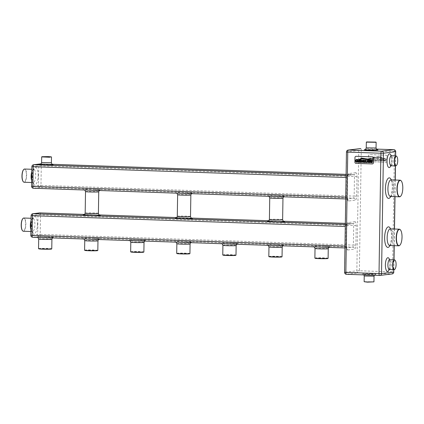 <?xml version="1.0" encoding="UTF-8"?>
<svg xmlns="http://www.w3.org/2000/svg" width="424" height="424" viewBox="0 0 424 424"><rect width="100%" height="100%" fill="white"/><g stroke="black" fill="none" stroke-linecap="round" stroke-linejoin="round"><path stroke-width="0.32" stroke-dasharray="2.12 1.59" d="M41.69 156.901L51.49 157.055M24.136 182.251A6.614 2.268 92 0 0 26.643 175.361A6.614 2.268 92 0 0 24.592 169.033M23.665 169.552A6.418 2.205 -88 0 1 26.389 175.366A6.418 2.205 -88 0 1 23.246 181.668M23.368 231.244A6.614 2.268 92 0 0 25.869 224.354A6.614 2.268 92 0 0 23.818 218.026M22.891 218.551A6.418 2.205 -88 0 1 25.62 224.36A6.418 2.205 -88 0 1 22.477 230.661M328.102 258.28A6.614 0.334 0.9 0 0 323.766 257.898A6.614 0.334 0.9 0 0 314.878 258.073M315.08 258.29A6.418 0.323 -179.1 0 1 323.697 258.105A6.418 0.323 -179.1 0 1 327.895 258.492M282.045 256.706A6.614 0.334 0.9 0 0 277.709 256.319A6.614 0.334 0.9 0 0 268.821 256.493M269.023 256.711A6.418 0.323 -179.1 0 1 277.641 256.525A6.418 0.323 -179.1 0 1 281.838 256.912M235.993 255.126A6.614 0.334 0.9 0 0 231.652 254.744A6.614 0.334 0.9 0 0 222.764 254.919M222.966 255.131A6.418 0.323 -179.1 0 1 231.584 254.946A6.418 0.323 -179.1 0 1 235.781 255.333M189.936 253.547A6.614 0.334 0.9 0 0 185.601 253.165A6.614 0.334 0.9 0 0 176.707 253.34M176.909 253.557A6.418 0.323 -179.1 0 1 185.527 253.367A6.418 0.323 -179.1 0 1 189.724 253.759M143.879 251.967A6.614 0.334 0.9 0 0 139.544 251.586A6.614 0.334 0.9 0 0 130.65 251.761M130.852 251.978A6.418 0.323 -179.1 0 1 139.469 251.792A6.418 0.323 -179.1 0 1 143.667 252.179M97.822 250.393A6.614 0.334 0.9 0 0 93.487 250.006A6.614 0.334 0.9 0 0 84.593 250.181M84.795 250.399A6.418 0.323 -179.1 0 1 93.413 250.213A6.418 0.323 -179.1 0 1 97.61 250.6M51.765 248.814A6.614 0.334 0.9 0 0 47.43 248.432A6.614 0.334 0.9 0 0 38.536 248.607M38.738 248.819A6.418 0.323 -179.1 0 1 47.355 248.634A6.418 0.323 -179.1 0 1 51.558 249.021M372.389 163.913A1.177 1.102 83 0 1 372.261 163.913L356.049 163.362A1.177 1.102 83 0 1 354.962 162.148L355.036 157.442A1.177 1.102 83 0 1 355.964 156.318M396.779 156.477A4.908 1.685 -88 0 1 397.622 160.712A4.908 1.685 -88 0 1 396.472 165.413M401.205 180.9A8.321 2.857 -88 0 1 402.683 188.155A8.321 2.857 -88 0 1 400.68 196.19M400.431 229.893A8.321 2.857 -88 0 1 401.915 237.149A8.321 2.857 -88 0 1 399.911 245.183M395.147 260.347A4.908 1.685 -88 0 1 395.99 264.581A4.908 1.685 -88 0 1 394.845 269.282M373.952 281.843L364.142 281.69M364.338 281.902L373.745 282.05M368.477 160.489L368.551 155.788A1.177 1.102 83 0 1 369.675 154.649L385.888 155.205A1.177 1.102 83 0 1 386.974 156.419L386.9 161.12A1.177 1.102 83 0 1 385.776 162.26L369.564 161.703A1.177 1.102 83 0 1 368.477 160.489L368.546 160.479A1.177 1.102 -97 0 0 369.633 161.698L385.845 162.249A1.177 1.102 -97 0 0 386.969 161.115L387.043 156.408A1.177 1.102 -97 0 0 385.957 155.195L369.744 154.638A1.177 1.102 -97 0 0 368.62 155.778L368.546 160.479M373.512 159.965L373.772 160.511L372.664 160.675L371.906 160.458L371.625 159.901L371.917 159.371L373.205 159.164L372.776 158.724L371.933 159.064L371.684 158.528L372.813 158.306L373.486 158.507L373.703 159.392L372.145 159.959L372.701 160.261L373.586 159.943L373.798 160.505L372.691 160.669L371.938 160.452L371.652 159.896L371.943 159.371L373.332 159.021L372.802 158.719L371.959 159.064L371.71 158.523L372.786 158.311L373.459 158.512L373.676 159.398L372.118 159.965L372.675 160.261L373.539 159.965M372.802 158.719L372.346 158.777L372.802 158.719M372.844 159.212L373.231 159.159L372.844 159.212M371.943 159.371L372.542 159.228L371.943 159.371M373.014 160.659L372.664 160.675L373.014 160.659M372.701 160.261L373.168 160.208L372.701 160.261M373.284 159.694L372.887 159.737L373.284 159.694M372.399 158.348L372.813 158.306L372.399 158.348M374.101 158.401L374.816 158.422L374.699 160.012L375.251 160.33L375.818 160.049L375.749 158.459L376.507 158.481L376.284 160.341L375.267 160.76L374.344 160.42L374.201 159.811L374.074 158.401L374.816 158.422M374.784 158.428L374.668 160.018L375.224 160.33L375.791 160.055L375.722 158.459L376.48 158.486L376.258 160.346L375.24 160.765L374.318 160.426L374.101 158.459M375.251 160.33L375.706 160.214L375.251 160.33M381.801 160.934L380.052 160.818L379.401 159.716L379.968 158.703L381.839 158.666L381.801 160.934L380.026 160.818L379.374 159.721L379.941 158.709L381.812 158.666L381.801 160.876M379.968 158.703L380.582 158.624L379.968 158.703M384.287 160.548L385.4 160.394L385.708 159.694L385.416 158.958L384.743 158.693L383.858 159.079L383.619 158.38L384.769 158.221L385.882 158.64L386.317 159.716L385.798 160.813L384.764 161.083L383.333 160.585L383.349 159.609L384.78 159.525L384.775 160.171L383.937 160.012L383.927 160.389L384.685 160.617L385.427 160.389L385.734 159.694L385.442 158.958L384.769 158.687L383.932 158.958M383.906 158.963L383.534 158.412L384.738 158.226L385.856 158.645L386.291 159.716L385.771 160.818L384.738 161.088L383.307 160.59L383.322 159.609L384.722 159.525M385.114 161.072L384.738 161.088L385.114 161.072M384.345 158.247L384.769 158.221L384.345 158.247M384.769 158.687L384.319 158.746L384.769 158.687M379.766 156.62L382.914 158.21L379.459 156.779L374.101 157.373L370.502 156.567L374.053 157.145L379.793 156.615L382.888 158.21L379.432 156.779L374.074 157.378L370.475 156.567L374.053 157.145L379.793 156.615M382.082 158.247L379.326 157.383L372.399 157.702L379.411 157.182L382.056 158.253L379.3 157.383L372.373 157.707L379.385 157.182L382.098 158.253M382.209 158.677L382.967 158.762L382.93 160.972L382.178 160.95L382.183 158.682L382.967 158.703M377.487 160.505L377.524 160.791L376.623 160.76L377.371 159.827L376.782 159.154L377.021 158.634L379.093 158.571L379.056 160.839L378.298 160.818L378.436 159.885L377.927 159.869L377.493 160.791L376.597 160.76L377.344 159.832L376.751 159.154L377.249 158.539L379.061 158.576L379.029 160.844L378.272 160.818L378.409 159.89L377.901 159.874L377.461 160.511M377.275 158.539L377.694 158.523L377.275 158.539M371.106 159.885L371.318 160.447L369.505 160.373L369.32 159.477L370.899 158.942L370.369 158.645L369.532 158.984L369.283 158.444L370.406 158.226L371.085 158.428L371.302 159.313L369.744 159.88L370.3 160.177L371.186 159.864L371.392 160.426L369.532 160.373L369.346 159.477L370.931 158.942L370.401 158.64L369.558 158.979L369.309 158.444L369.972 158.269L371.058 158.433L371.35 159.011L371.079 159.53L369.717 159.885L370.274 160.182L371.132 159.88M370.401 158.64L369.94 158.693L370.401 158.64M370.444 159.133L370.825 159.079L370.444 159.133M369.537 159.286L370.141 159.143L369.537 159.286M370.613 160.574L370.263 160.595L370.613 160.574M370.3 160.177L370.762 160.129L370.3 160.177M370.883 159.615L370.486 159.657L370.883 159.615M369.998 158.263L370.406 158.226L369.998 158.263M384.754 159.53L384.775 160.171M384.685 160.171L383.937 160.012M383.906 160.018L383.927 160.389M383.9 160.394L384.261 160.548M382.941 158.709L382.904 160.977L382.151 160.95L382.209 158.735M381.149 160.505L380.063 160.288L379.893 159.737L380.296 159.074L381.171 159.058L381.176 160.5L380.089 160.283L380.105 159.201L381.197 159.053L381.176 160.5M380.296 159.074L380.651 159.037L380.296 159.074M378.415 159.477L377.387 159.403L377.657 158.936L378.425 158.963L378.441 159.477L377.413 159.398L377.387 158.984L378.452 158.963L378.441 159.477M377.36 158.984L377.683 158.936L377.36 158.984M375.977 160.643L375.24 160.765L375.977 160.643M366.336 142.141L376.136 142.294M362.022 158.147L369.384 159.095M371.297 158.703L369.156 159.281M358.837 159.53L361.699 158.38M361.826 158.772L368.885 159.811M359.685 159.62L361.752 158.984M356.944 160.712L358.402 160.887L358.386 161.867L356.944 162.27M356.669 159.424L358.227 159.678L357.909 160.33M357.008 159.874L356.33 160.092L356.017 160.813L356.298 161.528L357.432 161.761M358.784 160.018L359.568 160.039L359.435 162.191M361.63 162.323L361.158 162.366L362.006 162.138L362.255 160.717L361.81 160.219L359.912 160.055M361.64 161.788L360.543 161.931L360.57 160.484M363.299 161.507L363.315 162.328M365.08 162.498L364.37 161.518L364.979 160.882L364.757 160.352L362.663 160.15M364.338 161.088L363.304 161.094L363.315 160.579M366.94 160.293L367.677 160.314L367.534 161.719L367.37 162.318L366.437 162.593M365.244 160.235L366.029 160.261L366.018 162.016L366.924 162.048M369.765 161.125L369.988 160.579M368.965 160.728L368.525 161.136L369.802 161.433L370.078 161.979L369.776 162.514L369.013 162.684L369.749 162.519M368.138 161.904L369.378 162.228M368.944 160.314L368.286 160.468L370.014 160.574M371.366 160.807L370.926 161.215L372.208 161.512L372.479 162.058L372.177 162.599L371.419 162.763L372.15 162.599M370.539 161.989L371.784 162.307M371.344 160.399L370.693 160.548L372.463 160.685L372.198 161.205M51.41 162.752L41.594 162.599M40.317 164.385A6.869 0.35 -179.1 0 1 49.179 164.358A6.869 0.35 -179.1 0 1 52.92 164.857M346.09 175.43L353.823 174.635L346.111 174.37L353.86 174.635A1.961 0.673 92 0 0 353.823 174.635A1.961 1.839 -97 0 0 355.699 172.738A3.927 1.346 -88 0 1 356.987 176.495L356.679 196.089A3.927 1.346 -88 0 1 355.264 200.176A1.961 1.839 -97 0 0 353.457 198.151L345.724 198.946M41.054 163.913L52.136 164.295L41.049 163.918M31.89 166.659L38.764 165.8L38.457 185.399L31.699 186.226L32.007 166.627A1.961 1.839 83 0 1 33.613 164.745M40.37 163.913A1.961 1.839 -97 0 0 38.764 165.8L354.469 176.511L354.162 196.111L40.974 185.378L41.287 165.779A1.961 0.673 92 0 0 40.715 163.908M38.187 175.653A8.575 2.942 92 0 0 35.367 167.448A8.575 2.942 92 0 0 32.282 176.373A8.575 2.942 92 0 0 35.097 184.578A8.575 2.942 92 0 0 38.187 175.653M31.811 171.609A6.614 2.268 -88 0 1 33.618 169.34A6.614 2.268 -88 0 1 35.669 175.674A6.614 2.268 -88 0 1 33.162 182.559A6.614 2.268 -88 0 1 31.668 180.698M31.583 186.258L31.699 186.226A1.961 1.839 83 0 0 33.512 188.251L40.269 187.424A1.961 0.673 92 0 0 40.974 185.378L38.457 185.399A1.961 1.839 -97 0 0 40.269 187.424L353.457 198.151A1.961 0.673 92 0 0 354.162 196.111L356.679 196.089M345.751 197.091L346.053 197.102L346.36 177.508L346.058 177.497M279.337 195.681A8.575 0.435 0.9 0 0 268.334 195.766A8.575 0.435 0.9 0 0 273.432 196.402A8.575 0.435 0.9 0 0 284.435 196.317A8.575 0.435 0.9 0 0 279.337 195.681M187.228 192.523A8.575 0.435 0.9 0 0 176.22 192.607A8.575 0.435 0.9 0 0 181.318 193.249A8.575 0.435 0.9 0 0 192.321 193.164A8.575 0.435 0.9 0 0 187.228 192.523M95.114 189.369A8.575 0.435 0.9 0 0 84.106 189.454A8.575 0.435 0.9 0 0 89.204 190.09A8.575 0.435 0.9 0 0 100.207 190.005A8.575 0.435 0.9 0 0 95.114 189.369M85.516 191.584A6.614 0.334 -179.1 0 1 94.404 191.41A6.614 0.334 -179.1 0 1 98.739 191.791M177.63 194.743A6.614 0.334 -179.1 0 1 186.518 194.568A6.614 0.334 -179.1 0 1 190.853 194.95M269.743 197.897A6.614 0.334 -179.1 0 1 278.632 197.722A6.614 0.334 -179.1 0 1 282.967 198.103M282.628 219.664A6.614 0.334 0.9 0 0 278.292 219.282A6.614 0.334 0.9 0 0 269.404 219.457M268.175 221.217A8.575 0.435 -179.1 0 1 278.939 221.158A8.575 0.435 -179.1 0 1 283.799 221.461M176.061 218.063A8.575 0.435 -179.1 0 1 186.825 218A8.575 0.435 -179.1 0 1 191.69 218.307M83.947 214.904A8.575 0.435 -179.1 0 1 94.711 214.846A8.575 0.435 -179.1 0 1 99.576 215.148M345.322 224.423L353.054 223.628L345.337 223.369L353.091 223.628A1.961 0.673 92 0 0 353.054 223.628A1.961 1.839 -97 0 0 354.93 221.736A3.927 1.346 -88 0 1 356.218 225.489L355.911 245.088A3.927 1.346 -88 0 1 354.496 249.169A1.961 1.839 -97 0 0 352.683 247.15L345.889 247.976A1.961 0.673 92 0 0 345.926 247.976A1.961 1.839 -97 0 1 347.738 250.001A3.927 1.346 -88 0 1 346.45 246.243L345.284 246.1L345.592 226.501L345.29 226.49M283.407 221.243L268.885 220.745L283.402 221.243M191.293 218.09L176.771 217.592L191.288 218.084M99.179 214.931L84.657 214.433L99.179 214.926M98.4 213.352A6.614 0.334 0.9 0 0 94.064 212.97A6.614 0.334 0.9 0 0 85.176 213.145M190.514 216.505A6.614 0.334 0.9 0 0 186.178 216.123A6.614 0.334 0.9 0 0 177.29 216.298M31.116 215.657L37.996 214.793L37.688 234.393L30.931 235.219L31.238 215.625A1.961 1.839 83 0 1 32.844 213.738M39.602 212.912A1.961 1.839 -97 0 0 37.996 214.793L353.701 225.51L353.393 245.104L40.206 234.371L40.513 214.777A1.961 0.673 92 0 0 39.941 212.901M37.418 224.646A8.575 2.942 92 0 0 34.598 216.447A8.575 2.942 92 0 0 31.509 225.372A8.575 2.942 92 0 0 34.328 233.571A8.575 2.942 92 0 0 37.418 224.646M31.042 220.602A6.614 2.268 -88 0 1 32.849 218.334A6.614 2.268 -88 0 1 34.901 224.667A6.614 2.268 -88 0 1 32.394 231.557A6.614 2.268 -88 0 1 30.899 229.691M30.809 235.251L30.931 235.219A1.961 1.839 83 0 0 32.743 237.244L39.501 236.417A1.961 0.673 92 0 0 40.206 234.371L37.688 234.393A1.961 1.839 -97 0 0 39.501 236.417L352.683 247.15A1.961 0.673 92 0 0 353.393 245.104L355.911 245.088M344.982 246.09L345.284 246.1A1.961 0.673 92 0 0 345.889 247.976L346.89 248.453L346.567 246.212L346.758 226.649L346.45 246.243M324.625 246.254A8.575 0.435 0.9 0 0 313.622 246.339A8.575 0.435 0.9 0 0 318.721 246.975A8.575 0.435 0.9 0 0 329.724 246.89A8.575 0.435 0.9 0 0 324.625 246.254M278.568 244.674A8.575 0.435 0.9 0 0 267.565 244.759A8.575 0.435 0.9 0 0 272.664 245.401A8.575 0.435 0.9 0 0 283.667 245.311A8.575 0.435 0.9 0 0 278.568 244.674M232.511 243.095A8.575 0.435 0.9 0 0 221.508 243.185A8.575 0.435 0.9 0 0 226.607 243.821A8.575 0.435 0.9 0 0 237.61 243.736A8.575 0.435 0.9 0 0 232.511 243.095M186.454 241.521A8.575 0.435 0.9 0 0 175.451 241.606A8.575 0.435 0.9 0 0 180.55 242.242A8.575 0.435 0.9 0 0 191.553 242.157A8.575 0.435 0.9 0 0 186.454 241.521M140.397 239.942A8.575 0.435 0.9 0 0 129.394 240.026A8.575 0.435 0.9 0 0 134.493 240.662A8.575 0.435 0.9 0 0 145.496 240.578A8.575 0.435 0.9 0 0 140.397 239.942M94.34 238.362A8.575 0.435 0.9 0 0 83.337 238.447A8.575 0.435 0.9 0 0 88.436 239.088A8.575 0.435 0.9 0 0 99.439 238.998A8.575 0.435 0.9 0 0 94.34 238.362M48.288 236.783A8.575 0.435 0.9 0 0 37.28 236.868A8.575 0.435 0.9 0 0 42.379 237.509A8.575 0.435 0.9 0 0 53.382 237.424A8.575 0.435 0.9 0 0 48.288 236.783M38.69 239.004A6.614 0.334 -179.1 0 1 47.578 238.829A6.614 0.334 -179.1 0 1 51.914 239.21M84.747 240.578A6.614 0.334 -179.1 0 1 93.635 240.403A6.614 0.334 -179.1 0 1 97.971 240.79M130.804 242.157A6.614 0.334 -179.1 0 1 139.692 241.982A6.614 0.334 -179.1 0 1 144.028 242.364M176.861 243.736A6.614 0.334 -179.1 0 1 185.749 243.562A6.614 0.334 -179.1 0 1 190.084 243.943M222.913 245.316A6.614 0.334 -179.1 0 1 231.806 245.141A6.614 0.334 -179.1 0 1 236.142 245.523M268.97 246.895A6.614 0.334 -179.1 0 1 277.863 246.715A6.614 0.334 -179.1 0 1 282.199 247.102M315.027 248.469A6.614 0.334 -179.1 0 1 323.92 248.294A6.614 0.334 -179.1 0 1 328.256 248.676M356.218 225.489L353.701 225.51A1.961 0.673 92 0 0 353.091 223.628L346.567 224.444A1.961 1.839 -97 0 1 346.297 224.46A1.961 0.673 92 0 0 345.592 226.501L346.874 226.612L347.362 224.052L346.567 224.444A1.961 1.839 -97 0 0 348.168 222.563L354.93 221.736M348.507 201.002A3.927 1.346 -88 0 1 347.219 197.25L346.053 197.102A1.961 0.673 92 0 0 346.662 198.983A1.961 0.673 92 0 0 346.7 198.983A1.961 1.839 -97 0 1 348.507 201.002L355.264 200.176M355.699 172.738L348.941 173.564A3.927 1.346 -88 0 0 347.526 177.651L347.219 197.25M360.692 148.564A1.961 0.673 -88 0 1 361.264 150.441L394.426 151.575L392.534 271.906L359.372 270.772L361.264 150.441L358.746 150.456L356.854 270.788L344.691 272.282L346.583 151.946L358.746 150.456A1.961 1.839 83 0 1 360.347 148.575M347.738 250.001L354.496 249.169M346.758 226.649A3.927 1.346 -88 0 1 348.168 222.563M344.569 272.314L344.691 272.282A1.961 1.839 83 0 0 346.503 274.301L358.667 272.812L391.829 273.946L379.591 275.436M348.184 150.064A1.961 1.839 83 0 0 346.583 151.946L346.461 151.983M393.737 269.68L393.891 259.87M394.113 245.66L394.378 229.013M394.887 196.662L395.147 180.02M395.369 165.811L395.523 156M391.304 179.887A10.282 3.53 -88 0 1 392.491 187.7A10.282 3.53 -88 0 1 390.737 196.519M390.536 228.886A10.282 3.53 -88 0 1 391.718 236.693A10.282 3.53 -88 0 1 389.969 245.517M391.193 155.831A6.869 2.359 -88 0 1 391.744 160.404A6.869 2.359 -88 0 1 390.854 165.673M389.561 259.7A6.869 2.359 -88 0 1 390.112 264.274A6.869 2.359 -88 0 1 389.221 269.542M389.423 269.531A4.908 1.685 92 0 0 391.278 264.422A4.908 1.685 92 0 0 389.757 259.727M391.145 165.657A4.908 1.685 92 0 0 392.91 160.553A4.908 1.685 92 0 0 391.479 155.868M389.736 245.507A8.321 2.857 92 0 0 392.889 236.841A8.321 2.857 92 0 0 390.308 228.875M390.504 196.513A8.321 2.857 92 0 0 393.658 187.848A8.321 2.857 92 0 0 391.076 179.882M371.53 273.835A6.869 0.35 0.9 0 0 362.716 273.904A6.869 0.35 0.9 0 0 366.797 274.413A6.869 0.35 0.9 0 0 375.611 274.344A6.869 0.35 0.9 0 0 371.53 273.835M364.227 276.008L374.042 276.162M392.099 273.936A1.961 1.839 83 0 1 391.829 273.946A1.961 0.673 -88 0 0 392.534 271.906L393.822 272.017M364.958 149.624A6.869 0.35 -179.1 0 1 373.48 149.587A6.869 0.35 -179.1 0 1 377.281 149.815M376.38 149.1L366.002 148.744L376.38 149.1M376.051 147.992L366.241 147.838M393.864 149.704A1.961 0.673 -88 0 1 394.426 151.575M358.667 272.812A1.961 1.839 83 0 1 356.854 270.788L359.372 270.772A1.961 0.673 -88 0 1 358.667 272.812M348.941 173.564A1.961 1.839 -97 0 1 347.065 175.462A1.961 0.673 92 0 0 346.36 177.508L347.526 177.651M356.987 176.495L354.469 176.511A1.961 0.673 92 0 0 353.86 174.635L347.336 175.451L348.136 175.059L347.648 177.619L347.341 197.218L347.659 199.455L345.724 198.951M31.641 182.506L33.607 182.702C33.199 183.142 32.796 181.022 32.399 176.342C32.727 169.982 34.095 169.309 34.068 169.229L31.848 169.282M99.258 190.503L100.091 189.994L89.241 190.09L84.222 189.745L84.742 190.01M191.372 193.662L192.204 193.153L176.856 193.164M283.486 196.816L284.319 196.307L273.469 196.402L268.45 196.058L268.97 196.323M283.921 221.503L278.902 221.158L268.053 221.254M99.698 215.191L94.674 214.846L83.825 214.942M191.807 218.344L175.939 218.095M30.867 231.504L32.839 231.695C32.431 232.135 32.028 230.015 31.63 225.34C31.959 218.98 33.326 218.302 33.3 218.228L31.079 218.275M52.433 237.922L53.265 237.413L37.916 237.424M98.49 239.502L99.322 238.988L88.473 239.083L83.454 238.739L83.973 239.004M144.547 241.076L145.379 240.567L134.53 240.662L129.511 240.318L130.03 240.583M190.604 242.655L191.436 242.146L176.087 242.157M236.661 244.235L237.493 243.726L222.139 243.736M282.718 245.814L283.55 245.3L272.701 245.395L267.677 245.051L268.196 245.316M328.77 247.393L329.607 246.879L318.758 246.975L313.734 246.63L314.253 246.895M388.792 269.712C389.036 270.337 389.433 268.535 389.995 264.306C389.693 260.733 389.407 259.133 389.142 259.504M390.425 165.842C390.668 166.468 391.066 164.666 391.622 160.442C391.326 156.864 391.039 155.263 390.774 155.635M389.433 245.57C388.946 245.316 390.785 246.954 391.601 236.725C391.368 228.319 389.55 228.711 390.006 228.796M390.202 196.572C389.714 196.317 391.553 197.96 392.37 187.731C392.136 179.326 390.319 179.718 390.774 179.797M374.281 275.256L375.436 274.344L362.891 274.148L363.903 274.9M395.645 156L395.491 165.816M395.269 180.025L395.004 196.667M394.495 229.018L394.235 245.66M394.013 259.87L393.859 269.685M377.392 149.852L364.847 149.656M51.935 164.517L40.291 164.401"/><path stroke-width="0.64" d="M48.214 156.594L41.891 156.71L49.385 157.028L51.299 156.853L48.214 156.594M51.299 156.853L49.401 157.24L41.69 156.901L41.594 162.599L51.41 162.752C51.908 164.247 52.353 164.867 52.746 164.613L51.935 164.517M31.848 169.282L24.592 169.033A6.614 2.268 92 0 0 23.744 169.462A6.614 2.268 92 0 0 22.085 175.918A6.614 2.268 92 0 0 23.325 181.763A6.614 2.268 92 0 0 24.136 182.251L31.641 182.506M23.246 181.668A6.418 2.205 -88 0 1 23.172 181.578A6.418 2.205 -88 0 1 21.969 175.907A6.418 2.205 -88 0 1 23.58 169.637A6.418 2.205 -88 0 1 23.665 169.552M31.079 218.275L23.818 218.026A6.614 2.268 92 0 0 22.976 218.455A6.614 2.268 92 0 0 21.317 224.916A6.614 2.268 92 0 0 22.557 230.762A6.614 2.268 92 0 0 23.368 231.244L30.867 231.504M22.477 230.661A6.418 2.205 -88 0 1 22.403 230.571A6.418 2.205 -88 0 1 21.2 224.9A6.418 2.205 -88 0 1 22.811 218.63A6.418 2.205 -88 0 1 22.891 218.551M319.214 258.454A6.614 0.334 0.9 0 0 328.096 258.301A6.614 0.334 0.9 0 0 328.102 258.28L328.256 248.676A6.614 0.334 -179.1 0 1 319.362 248.856A6.614 0.334 -179.1 0 1 315.027 248.469L314.878 258.073A6.614 0.334 0.9 0 0 314.884 258.089A6.614 0.334 0.9 0 0 319.214 258.454M328.096 258.301L327.895 258.492A6.418 0.323 -179.1 0 1 319.277 258.645A6.418 0.323 -179.1 0 1 315.08 258.29L314.884 258.089M273.157 256.88A6.614 0.334 0.9 0 0 282.039 256.721A6.614 0.334 0.9 0 0 282.045 256.706L282.199 247.102A6.614 0.334 -179.1 0 1 273.305 247.277A6.614 0.334 -179.1 0 1 268.97 246.895L268.821 256.493A6.614 0.334 0.9 0 0 268.832 256.515A6.614 0.334 0.9 0 0 273.157 256.88M282.039 256.721L281.838 256.912A6.418 0.323 -179.1 0 1 273.22 257.066A6.418 0.323 -179.1 0 1 269.023 256.711L268.832 256.515M227.1 255.301A6.614 0.334 0.9 0 0 235.983 255.142A6.614 0.334 0.9 0 0 235.993 255.126L236.142 245.523A6.614 0.334 -179.1 0 1 227.253 245.697A6.614 0.334 -179.1 0 1 222.913 245.316L222.764 254.919A6.614 0.334 0.9 0 0 222.775 254.935A6.614 0.334 0.9 0 0 227.1 255.301M235.983 255.142L235.781 255.333A6.418 0.323 -179.1 0 1 227.163 255.487A6.418 0.323 -179.1 0 1 222.966 255.131L222.775 254.935M181.043 253.722A6.614 0.334 0.9 0 0 189.926 253.563A6.614 0.334 0.9 0 0 189.936 253.547L190.084 243.943A6.614 0.334 -179.1 0 1 181.196 244.118A6.614 0.334 -179.1 0 1 176.861 243.736L176.707 253.34A6.614 0.334 0.9 0 0 176.718 253.356A6.614 0.334 0.9 0 0 181.043 253.722M189.926 253.563L189.724 253.759A6.418 0.323 -179.1 0 1 181.106 253.912A6.418 0.323 -179.1 0 1 176.909 253.557L176.718 253.356M134.986 252.142A6.614 0.334 0.9 0 0 143.869 251.983A6.614 0.334 0.9 0 0 143.879 251.967L144.028 242.364A6.614 0.334 -179.1 0 1 135.139 242.539A6.614 0.334 -179.1 0 1 130.804 242.157L130.65 251.761A6.614 0.334 0.9 0 0 130.661 251.777A6.614 0.334 0.9 0 0 134.986 252.142M143.869 251.983L143.667 252.179A6.418 0.323 -179.1 0 1 135.049 252.333A6.418 0.323 -179.1 0 1 130.852 251.978L130.661 251.777M88.929 250.568A6.614 0.334 0.9 0 0 97.812 250.409A6.614 0.334 0.9 0 0 97.822 250.393L97.971 240.79A6.614 0.334 -179.1 0 1 89.082 240.964A6.614 0.334 -179.1 0 1 84.747 240.578L84.593 250.181A6.614 0.334 0.9 0 0 84.604 250.202A6.614 0.334 0.9 0 0 88.929 250.568M97.812 250.409L97.61 250.6A6.418 0.323 -179.1 0 1 88.992 250.754A6.418 0.323 -179.1 0 1 84.795 250.399L84.604 250.202M42.872 248.989A6.614 0.334 0.9 0 0 51.755 248.83A6.614 0.334 0.9 0 0 51.765 248.814L51.914 239.21A6.614 0.334 -179.1 0 1 43.025 239.385A6.614 0.334 -179.1 0 1 38.69 239.004L38.536 248.607A6.614 0.334 0.9 0 0 38.547 248.623A6.614 0.334 0.9 0 0 42.872 248.989M51.755 248.83L51.558 249.021A6.418 0.323 -179.1 0 1 42.935 249.174A6.418 0.323 -179.1 0 1 38.738 248.819L38.547 248.623M355.964 156.318A1.177 1.102 83 0 1 356.16 156.302L372.373 156.859A1.177 1.102 83 0 1 373.459 158.073L373.385 162.779A1.177 1.102 83 0 1 372.389 163.913M354.968 157.452A1.177 1.102 83 0 1 356.091 156.313L372.304 156.869A1.177 1.102 83 0 1 373.39 158.083L373.316 162.784A1.177 1.102 83 0 1 372.192 163.924L355.98 163.367A1.177 1.102 83 0 1 354.893 162.154L354.968 157.452M372.171 161.21L371.339 160.813L370.804 161.078L372.367 161.719L372.15 162.599L370.338 162.551L370.518 161.979L371.392 162.355L371.959 162.095L370.603 161.65L370.353 161.115L370.666 160.553L371.344 160.399L372.436 160.691L372.171 161.21L371.011 160.855M372.15 162.599L370.338 162.551M371.392 162.355L371.848 161.915L370.634 161.645L370.38 161.109L370.693 160.548L371.371 160.394M370.693 160.548L371.344 160.399M369.765 161.125L368.938 160.728L368.398 160.993L369.961 161.634L369.749 162.519L367.889 162.445L368.117 161.899L368.991 162.275L369.553 162.016L368.202 161.565L367.953 161.03L368.26 160.468L369.988 160.579L369.765 161.125M369.776 161.109L368.61 160.77M369.749 162.519L367.937 162.466M368.991 162.275L369.447 161.836L368.228 161.565L367.979 161.025L368.286 160.468L368.97 160.314M368.286 160.468L368.944 160.314M360.002 162.122L359.912 160.055L361.778 160.219L362.319 161.274L361.63 162.323L359.881 162.323L359.939 160.055M361.63 162.323L360.029 162.116M362.022 158.147L367.709 159.064L371.291 158.703L369.156 159.281L362.35 158.332L358.852 159.525L361.82 158.168M369.384 159.095L371.302 158.735M358.852 159.525L362.048 158.147M369.373 159.742L362.467 158.942L359.685 159.62L361.799 158.777L368.885 159.811M359.685 159.62L361.815 158.777M357.814 160.203L357.008 159.874L356.303 160.097L355.99 160.813L356.271 161.533L356.981 161.804L357.771 161.634L357.776 161.258L356.934 161.358L356.944 160.712L358.375 160.892L358.36 161.873L356.918 162.27L355.89 161.926L355.407 160.797L355.874 159.753L357.003 159.408L358.201 159.678L357.882 160.33L357.008 159.874L356.33 160.092M356.944 162.27L355.916 161.926L355.434 160.791L355.9 159.753L357.029 159.408M356.669 159.424L357.003 159.408M356.981 161.804L357.798 161.629L357.803 161.252L357.135 161.237M359.414 160.246L359.504 162.312L358.746 162.286L358.784 160.018L359.414 160.246M363.273 161.507L363.379 162.445L362.626 162.418L362.663 160.15L364.73 160.357L364.953 160.887L364.338 161.523L365.053 162.503L364.158 162.472L363.787 161.528L363.273 161.507L363.813 161.523L364.184 162.466L365.053 162.498M367.523 160.521L367.343 162.323L365.679 162.424L365.244 160.235L366.002 160.261L365.886 161.851L366.442 162.169L367.004 161.888L366.94 160.293L367.523 160.521M366.765 162.583L365.435 162.106L365.271 160.24M366.442 162.169L367.03 161.883L366.967 160.298M396.472 165.413A4.908 1.685 -88 0 1 396.392 165.508A4.908 1.685 -88 0 1 395.857 165.821A4.908 1.685 -88 0 1 395.762 165.826A4.908 1.685 -88 0 1 394.241 161.131A4.908 1.685 -88 0 1 396.011 156.021A4.908 1.685 -88 0 1 396.101 156.016A4.908 1.685 -88 0 1 396.705 156.377A4.908 1.685 -88 0 1 396.779 156.477M397.739 160.728A4.712 1.617 92 0 0 396.859 156.567A4.712 1.617 92 0 0 394.495 161.125A4.712 1.617 92 0 0 396.557 165.328A4.712 1.617 92 0 0 397.739 160.728M400.68 196.19A8.321 2.857 -88 0 1 400.595 196.286A8.321 2.857 -88 0 1 399.535 196.821A8.321 2.857 -88 0 1 396.954 188.855A8.321 2.857 -88 0 1 400.102 180.189A8.321 2.857 -88 0 1 401.125 180.799A8.321 2.857 -88 0 1 401.205 180.9M402.8 188.171A8.125 2.788 92 0 0 401.279 180.99A8.125 2.788 92 0 0 397.203 188.855A8.125 2.788 92 0 0 400.76 196.105A8.125 2.788 92 0 0 402.8 188.171M399.911 245.183A8.321 2.857 -88 0 1 399.827 245.279A8.321 2.857 -88 0 1 398.761 245.819A8.321 2.857 -88 0 1 396.18 237.853A8.321 2.857 -88 0 1 399.334 229.183A8.321 2.857 -88 0 1 400.357 229.797A8.321 2.857 -88 0 1 400.431 229.893M402.031 237.164A8.125 2.788 92 0 0 400.51 229.983A8.125 2.788 92 0 0 396.435 237.848A8.125 2.788 92 0 0 399.991 245.099A8.125 2.788 92 0 0 402.031 237.164M394.845 269.282A4.908 1.685 -88 0 1 394.76 269.378A4.908 1.685 -88 0 1 394.135 269.696A4.908 1.685 -88 0 1 392.613 265A4.908 1.685 -88 0 1 394.468 259.886A4.908 1.685 -88 0 1 395.073 260.246A4.908 1.685 -88 0 1 395.147 260.347M396.106 264.597A4.712 1.617 92 0 0 395.226 260.437A4.712 1.617 92 0 0 392.863 264.995A4.712 1.617 92 0 0 394.924 269.198A4.712 1.617 92 0 0 396.106 264.597M367.354 281.976L373.947 281.859L374.042 276.162L364.227 276.008L364.147 281.706L367.354 281.976M373.947 281.859L367.423 282.161L364.147 281.706M375.945 142.098L366.537 141.95L376.141 142.31L366.336 142.141L366.241 147.838L376.051 147.992C376.549 149.487 377 150.107 377.392 149.852M367.682 159.292L361.683 158.38M369.166 159.276L367.709 159.292M369.399 159.737L361.736 158.984M356.997 161.358L356.971 160.712M357.008 161.798L357.432 161.761L357.008 161.798M359.504 162.307L358.773 162.281L358.81 160.018M361.656 162.323L361.158 162.366M361.116 160.505L361.826 161.252L361.64 161.788L360.517 161.936L360.543 160.489L361.63 160.707L361.614 161.788L361.062 161.952M360.543 160.489L361.084 160.505M363.379 162.44L362.653 162.413L362.69 160.15M364.084 160.606L364.46 160.876L364.046 161.125L363.278 161.099L363.289 160.585L364.349 160.675L364.046 161.125M363.289 160.585L364.057 160.606M366.781 162.583L366.437 162.593M366.469 162.164L366.924 162.048L366.469 162.164M368.965 160.728L368.636 160.77L368.965 160.728M369.776 162.514L369.013 162.684M367.942 162.456L368.138 161.904M369.018 162.27L369.378 162.228L369.018 162.27M372.177 162.599L371.419 162.763M370.348 162.535L370.539 161.989M371.419 162.355L371.784 162.307L371.419 162.355M52.92 164.857A6.869 0.35 -179.1 0 1 44.107 164.925A6.869 0.35 -179.1 0 1 40.026 164.411A6.869 0.35 -179.1 0 1 40.317 164.385M41.049 163.918L33.883 164.729L346.09 175.43M346.111 174.37L52.136 164.3L346.111 174.37M40.715 163.908A1.961 0.673 92 0 0 40.678 163.903A1.961 0.673 92 0 0 40.64 163.903A1.961 1.839 -97 0 0 40.37 163.913L33.613 164.745A1.961 1.839 83 0 1 33.883 164.729A1.961 0.673 92 0 0 33.173 166.775L32.865 186.374L345.751 197.091M31.668 180.698A6.614 2.268 -88 0 1 31.111 176.23A6.614 2.268 -88 0 1 31.811 171.609M346.058 177.497L31.89 166.659L31.583 186.258L32.865 186.374A1.961 0.673 92 0 0 33.475 188.251A1.961 0.673 92 0 0 33.512 188.251L345.724 198.946M99.258 190.503L98.739 191.791A6.614 0.334 -179.1 0 1 89.851 191.966A6.614 0.334 -179.1 0 1 85.516 191.584L85.176 213.145A6.614 0.334 0.9 0 0 89.512 213.526A6.614 0.334 0.9 0 0 98.4 213.352C98.962 214.878 99.396 215.487 99.698 215.191M191.372 193.662L190.853 194.95A6.614 0.334 -179.1 0 1 181.965 195.125A6.614 0.334 -179.1 0 1 177.63 194.743L177.29 216.298A6.614 0.334 0.9 0 0 181.626 216.68A6.614 0.334 0.9 0 0 190.514 216.505C191.076 218.031 191.51 218.646 191.807 218.344M283.486 196.816L282.967 198.103A6.614 0.334 -179.1 0 1 274.079 198.278A6.614 0.334 -179.1 0 1 269.743 197.897L269.404 219.457A6.614 0.334 0.9 0 0 273.74 219.839A6.614 0.334 0.9 0 0 282.628 219.664C283.19 221.19 283.624 221.8 283.921 221.503M283.799 221.461A8.575 0.435 -179.1 0 1 282.262 221.916A8.575 0.435 -179.1 0 1 273.029 221.879A8.575 0.435 -179.1 0 1 268.175 221.217M191.69 218.307A8.575 0.435 -179.1 0 1 190.153 218.758A8.575 0.435 -179.1 0 1 180.921 218.726A8.575 0.435 -179.1 0 1 176.061 218.063M99.576 215.148A8.575 0.435 -179.1 0 1 98.039 215.599A8.575 0.435 -179.1 0 1 88.807 215.567A8.575 0.435 -179.1 0 1 83.947 214.904M39.941 212.901A1.961 0.673 92 0 0 39.904 212.896L84.657 214.433L39.872 212.901L33.109 213.728L345.322 224.423M283.402 221.243L345.337 223.363L283.407 221.243M191.288 218.084L268.885 220.745L191.293 218.09M99.179 214.926L176.771 217.586L99.179 214.931M39.602 212.912A1.961 1.961 0 0 1 39.904 212.896A1.961 0.673 92 0 0 39.872 212.901A1.961 1.839 -97 0 0 39.602 212.912L32.844 213.738A1.961 1.839 83 0 1 33.109 213.728A1.961 0.673 92 0 0 32.404 215.768L32.097 235.368L344.982 246.09M30.899 229.691A6.614 2.268 -88 0 1 30.343 225.224A6.614 2.268 -88 0 1 31.042 220.602M30.809 235.251L32.097 235.368A1.961 0.673 92 0 0 32.706 237.244A1.961 0.673 92 0 0 32.743 237.244L344.956 247.945L32.706 237.244A1.961 1.961 0 0 1 30.809 235.251L31.116 215.657L345.29 226.49M345.857 272.425L344.569 272.314A1.961 1.961 0 0 0 346.466 274.307A1.961 0.673 -88 0 1 345.857 272.425L379.019 273.56L380.906 153.228L347.749 152.094L345.857 272.425M360.692 148.564A1.961 0.673 -88 0 0 360.654 148.559L360.617 148.559A1.961 0.673 -88 0 1 360.654 148.559A1.961 1.961 0 0 0 360.347 148.575L348.184 150.064A1.961 1.961 0 0 0 346.461 151.983L347.749 152.094A1.961 0.673 -88 0 1 348.454 150.054L381.616 151.188A1.961 1.839 83 0 1 383.429 153.212L381.536 273.544L379.019 273.56A1.961 0.673 -88 0 0 379.628 275.441A1.961 1.961 0 0 0 379.931 275.425A1.961 1.839 83 0 1 379.666 275.441A1.961 0.673 -88 0 1 379.628 275.441L346.466 274.307A1.961 0.673 -88 0 0 346.503 274.301L379.591 275.436M395.523 156L395.592 151.718A1.961 1.839 83 0 0 393.779 149.698L381.616 151.188A1.961 0.673 -88 0 0 380.906 153.228L383.429 153.212L395.592 151.718L394.426 151.575M393.859 269.685L393.7 272.054A1.961 1.839 83 0 1 392.099 273.936L379.931 275.425A1.961 1.839 83 0 0 381.536 273.544L393.7 272.054L393.737 269.68M393.891 259.87L394.113 245.66M394.378 229.013L394.887 196.662M395.147 180.02L395.369 165.811M390.737 196.519A10.282 3.53 -88 0 1 387.112 197.361A10.282 3.53 -88 0 1 385.405 188.569A10.282 3.53 -88 0 1 387.573 179.05A10.282 3.53 -88 0 1 391.304 179.887M389.969 245.517A10.282 3.53 -88 0 1 386.344 246.355A10.282 3.53 -88 0 1 384.637 237.562A10.282 3.53 -88 0 1 386.805 228.043A10.282 3.53 -88 0 1 390.536 228.886M390.854 165.673A6.869 2.359 -88 0 1 388.305 167.061A6.869 2.359 -88 0 1 387.017 160.988A6.869 2.359 -88 0 1 388.617 154.416A6.869 2.359 -88 0 1 391.193 155.831M389.221 269.542A6.869 2.359 -88 0 1 386.672 270.931A6.869 2.359 -88 0 1 385.384 264.857A6.869 2.359 -88 0 1 386.985 258.285A6.869 2.359 -88 0 1 389.561 259.7M394.468 259.886L389.757 259.727A4.908 1.685 92 0 0 387.902 264.836A4.908 1.685 92 0 0 389.423 269.531L388.792 269.712L389.02 269.373M391.479 155.868A4.908 1.685 92 0 0 391.389 155.857A4.908 1.685 92 0 0 391.299 155.862A4.908 1.685 92 0 0 389.534 160.966A4.908 1.685 92 0 0 391.055 165.662A4.908 1.685 92 0 0 391.145 165.657M399.334 229.183L390.308 228.875A8.321 2.857 92 0 0 387.154 237.541A8.321 2.857 92 0 0 389.736 245.507L389.534 245.48M400.102 180.189L391.076 179.882A8.321 2.857 92 0 0 387.923 188.548A8.321 2.857 92 0 0 390.504 196.513L390.303 196.487M377.281 149.815A6.869 0.35 -179.1 0 1 376.226 150.186A6.869 0.35 -179.1 0 1 368.753 150.165A6.869 0.35 -179.1 0 1 364.958 149.624M395.645 156L395.714 151.686A1.961 1.961 0 0 0 393.817 149.693A1.961 0.673 -88 0 0 393.779 149.698L376.38 149.1L393.817 149.693A1.961 0.673 -88 0 1 393.864 149.704M360.347 148.575A1.961 1.839 83 0 1 360.617 148.559L348.454 150.054A1.961 1.839 83 0 0 348.184 150.064M40.291 164.401L40.2 164.417C40.561 164.692 41.027 164.083 41.594 162.599M282.967 198.103L282.628 219.664M51.914 239.21L52.433 237.922M97.971 240.79L98.49 239.502M144.028 242.364L144.547 241.076M190.084 243.943L190.604 242.655M236.142 245.523L236.661 244.235M282.199 247.102L282.718 245.814M328.256 248.676L328.77 247.393M190.853 194.95L190.514 216.505M98.739 191.791L98.4 213.352M51.495 157.066L51.41 162.752M32.844 213.738A1.961 1.961 0 0 0 31.116 215.657M346.461 151.983L344.569 272.314M395.762 165.826L390.425 165.842L390.652 165.503M396.101 156.016L390.774 155.635L390.976 155.99M390.504 196.513L399.535 196.821M389.736 245.507L398.761 245.819M394.135 269.696L389.423 269.531M374.042 276.162L374.281 275.256M395.491 165.816L395.269 180.025M395.004 196.667L394.495 229.018M394.235 245.66L394.013 259.87M376.141 142.31L376.051 147.992M392.099 273.936A1.961 1.961 0 0 0 393.822 272.017M364.227 276.008L363.903 274.9M366.241 147.838C365.7 149.317 365.234 149.921 364.847 149.656L364.847 149.656M389.757 259.727L389.142 259.504L389.343 259.859M33.613 164.745A1.961 1.961 0 0 0 31.89 166.659M31.583 186.258A1.961 1.961 0 0 0 33.475 188.251L345.724 198.951M41.054 163.913L40.678 163.903A1.961 1.961 0 0 0 40.37 163.913M315.027 248.469L314.253 246.895M268.97 246.895L268.196 245.316M222.913 245.316L222.139 243.736M176.861 243.736L176.087 242.157M130.804 242.157L130.03 240.583M84.747 240.578L83.973 239.004M38.69 239.004L37.916 237.424M269.404 219.457C268.795 220.962 268.344 221.561 268.053 221.254M177.29 216.298C176.681 217.809 176.23 218.408 175.939 218.095M85.176 213.145C84.567 214.65 84.116 215.249 83.825 214.942M269.743 197.897L268.97 196.323M177.63 194.743L176.856 193.164M85.516 191.584L84.742 190.01"/></g></svg>
